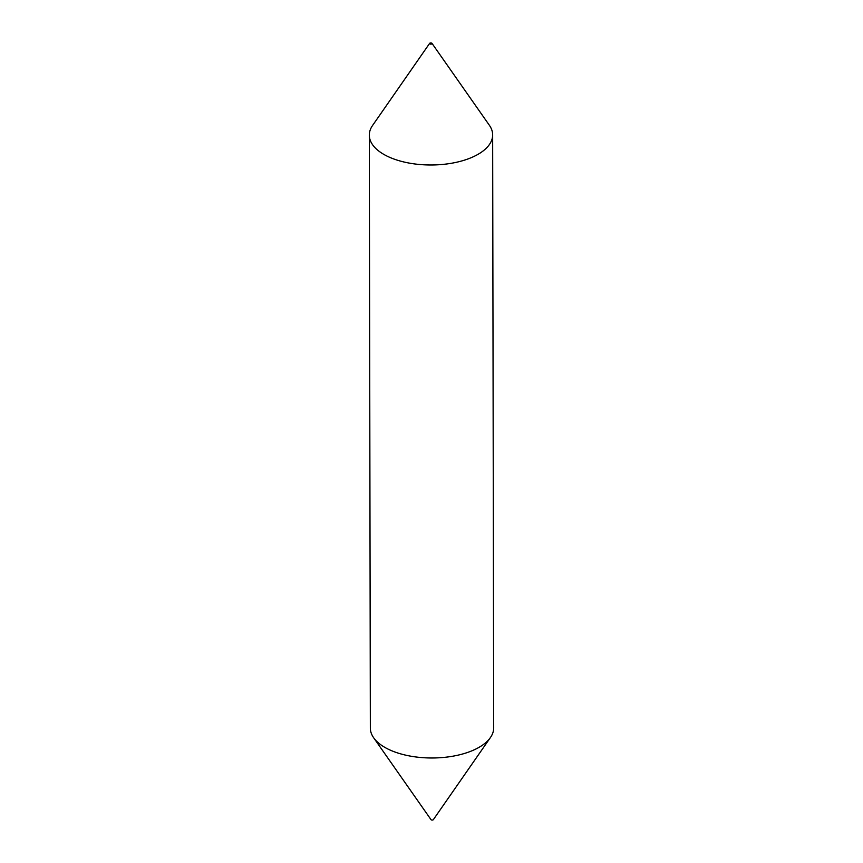 <?xml version="1.0" encoding="UTF-8"?>
<svg xmlns="http://www.w3.org/2000/svg" width="863" height="863" viewBox="0 0 863 863"><rect width="100%" height="100%" fill="white"/><g stroke="black" fill="none" stroke-linecap="round" stroke-linejoin="round"><path stroke-width="1.29" d="M430.95 819.408A1.23 0.604 -0.1 0 0 431.015 819.656A1.23 0.604 -0.1 0 0 431.241 819.85A1.23 0.604 -0.1 0 0 432.406 820.055A1.23 0.604 -0.1 0 0 433.345 819.656L490.432 737.531A61.672 29.989 -0.1 0 0 493.69 727.887L492.654 134.898A61.672 29.989 -0.1 0 0 489.364 125.264L431.985 43.344A1.23 0.604 -0.1 0 0 431.759 43.15A1.23 0.604 -0.1 0 0 430.594 42.945A1.23 0.604 -0.1 0 0 429.655 43.344A1.23 0.604 -0.1 0 0 429.882 43.927A1.23 0.604 -0.1 0 0 431.435 44.056A1.23 0.604 -0.1 0 0 431.985 43.344M429.655 43.344L372.568 125.469A61.672 29.989 -0.1 0 0 369.31 135.113L370.346 728.102A61.672 29.989 -0.1 0 0 373.636 737.736A61.672 29.989 -0.1 0 0 384.952 747.444A61.672 29.989 -0.1 0 0 443.55 757.444A61.672 29.989 -0.1 0 0 490.432 737.531M369.31 135.113A61.672 29.989 -0.1 0 0 383.916 154.445A61.672 29.989 -0.1 0 0 452.223 163.129A61.672 29.989 -0.1 0 0 492.654 134.898M431.015 819.656L373.636 737.736"/></g></svg>
